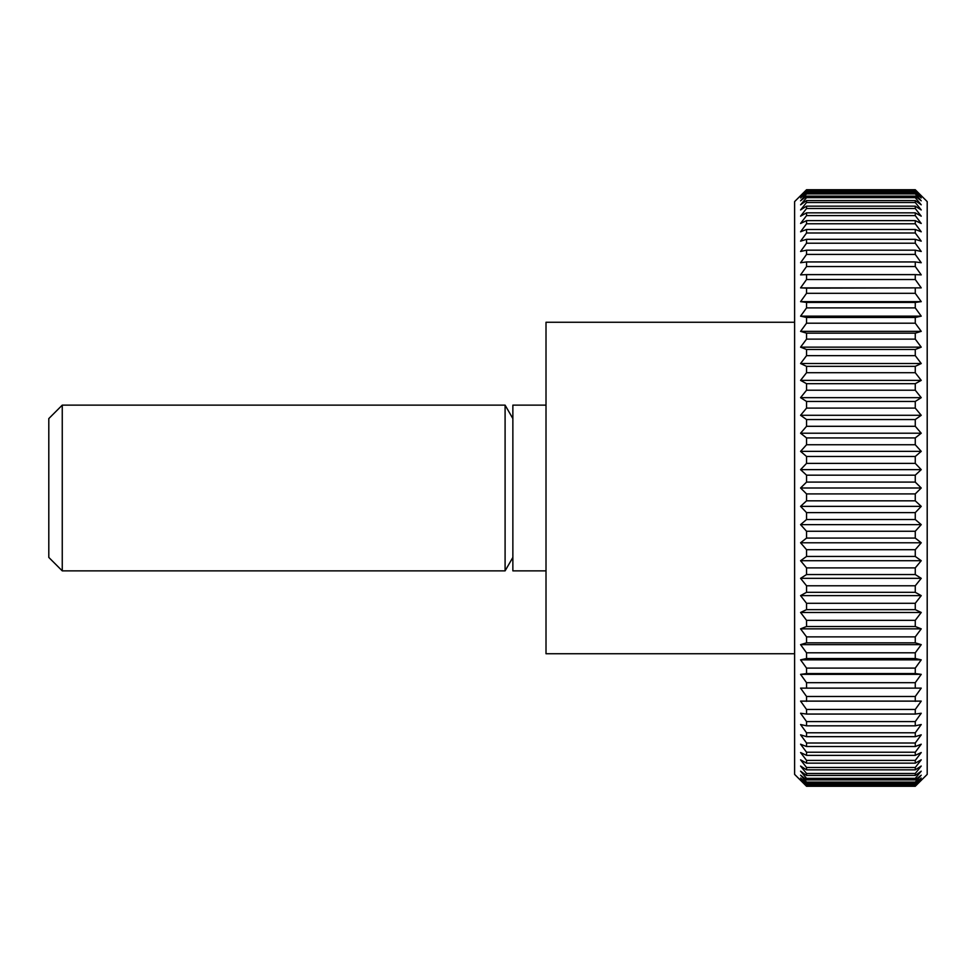 <?xml version="1.0" encoding="UTF-8"?>
<svg xmlns="http://www.w3.org/2000/svg" width="976" height="976" viewBox="0 0 976 976"><rect width="100%" height="100%" fill="white"/><g stroke="black" fill="none" stroke-linecap="round" stroke-linejoin="round"><path stroke-width="1.46" d="M794.61 322.263L546.011 322.263L546.011 653.737L794.61 653.737M546.011 405.138L512.864 405.138L512.864 570.862L546.011 570.862M512.864 418.582L505.092 405.138L62.257 405.138L48.8 418.582L48.8 557.418L62.257 570.862L505.092 570.862L512.864 557.418M915.268 786.046L806.542 786.046L800.576 779.775L806.542 785.302L915.268 785.302L921.234 779.775L915.268 786.266L927.2 774.395L927.2 201.605L915.268 189.734L921.234 196.225L915.268 190.698L921.234 197.945L915.268 192.821L915.268 193.907L921.234 200.824L915.268 196.127L915.268 197.64L921.234 204.826L915.268 200.568L915.268 202.508L921.234 209.95L915.268 206.156L915.268 208.51L921.234 216.172L915.268 212.853L915.268 215.611L921.234 223.467L915.268 220.637L915.268 223.785L921.234 231.8L915.268 229.47L915.268 232.996L921.234 241.157L915.268 239.327L915.268 243.219L921.234 251.479L915.268 250.173L915.268 254.419L921.234 262.739L915.268 261.946L915.268 266.533L921.234 274.878L915.268 274.622L915.268 279.514L921.234 287.871L800.576 287.871L806.542 279.514L915.268 279.514M915.268 189.734L806.542 189.734L794.61 201.605L794.61 774.395L806.542 786.266L915.268 786.266M806.542 784.655L800.576 778.055L806.542 783.179L915.268 783.179L921.234 778.055L915.268 784.655L806.542 784.655L806.542 785.302M806.542 782.093L800.576 775.176L806.542 779.873L915.268 779.873L921.234 775.176L915.268 782.093L806.542 782.093L806.542 783.179M806.542 778.36L800.576 771.174L806.542 775.432L915.268 775.432L921.234 771.174L915.268 778.36L806.542 778.36L806.542 779.873M806.542 773.492L800.576 766.05L806.542 769.844L915.268 769.844L921.234 766.05L915.268 773.492L806.542 773.492L806.542 775.432M806.542 767.49L800.576 759.828L806.542 763.147L915.268 763.147L921.234 759.828L915.268 767.49L806.542 767.49L806.542 769.844M806.542 760.389L800.576 752.533L806.542 755.363L915.268 755.363L921.234 752.533L915.268 760.389L806.542 760.389L806.542 763.147M806.542 752.215L800.576 744.2L806.542 746.53L915.268 746.53L921.234 744.2L915.268 752.215L806.542 752.215L806.542 755.363M806.542 743.004L800.576 734.843L806.542 736.673L915.268 736.673L921.234 734.843L915.268 743.004L806.542 743.004L806.542 746.53M806.542 732.781L800.576 724.521L806.542 725.827L915.268 725.827L921.234 724.521L915.268 732.781L806.542 732.781L806.542 736.673M806.542 721.581L800.576 713.261L806.542 714.054L915.268 714.054L921.234 713.261L915.268 721.581L806.542 721.581L806.542 725.827M806.542 709.467L800.576 701.122L921.234 701.122L915.268 709.467L806.542 709.467L806.542 714.054M806.542 696.486L800.576 688.129L921.234 688.129L915.268 696.486L806.542 696.486L806.542 701.378M806.542 682.675L800.576 674.355L806.542 673.574L915.268 673.574L921.234 674.355L915.268 682.675L806.542 682.675L806.542 687.873M806.542 668.096L800.576 659.849L806.542 658.532L915.268 658.532L921.234 659.849L915.268 668.096L806.542 668.096L806.542 673.574M806.542 652.81L800.576 644.648L806.542 642.83L915.268 642.83L921.234 644.648L915.268 652.81L806.542 652.81L806.542 658.532M806.542 636.864L800.576 628.849L806.542 626.519L915.268 626.519L921.234 628.849L915.268 636.864L806.542 636.864L806.542 642.83M806.542 620.346L800.576 612.477L806.542 609.646L915.268 609.646L921.234 612.477L915.268 620.346L806.542 620.346L806.542 626.519M806.542 603.29L800.576 595.628L806.542 592.31L915.268 592.31L921.234 595.628L915.268 603.29L806.542 603.29L806.542 609.646M806.542 585.783L800.576 578.341L806.542 574.547L915.268 574.547L921.234 578.341L915.268 585.783L806.542 585.783L806.542 592.31M806.542 567.898L800.576 560.712L806.542 556.454L915.268 556.454L921.234 560.712L915.268 567.898L806.542 567.898L806.542 574.547M806.542 549.695L800.576 542.778L806.542 538.081L915.268 538.081L921.234 542.778L915.268 549.695L806.542 549.695L806.542 556.454M806.542 531.249L800.576 524.637L806.542 519.525L915.268 519.525L921.234 524.637L915.268 531.249L806.542 531.249L806.542 538.081M806.542 512.62L800.576 506.361L806.542 500.834L915.268 500.834L921.234 506.361L915.268 512.62L806.542 512.62L806.542 519.525M806.542 493.905L800.576 488L806.542 482.095L915.268 482.095L921.234 488L915.268 493.905L806.542 493.905L806.542 500.834M806.542 475.166L800.576 469.639L806.542 463.38L915.268 463.38L921.234 469.639L915.268 475.166L806.542 475.166L806.542 482.095M806.542 456.475L800.576 451.363L806.542 444.751L915.268 444.751L921.234 451.363L915.268 456.475L806.542 456.475L806.542 463.38M806.542 437.919L800.576 433.222L806.542 426.305L915.268 426.305L921.234 433.222L915.268 437.919L806.542 437.919L806.542 444.751M806.542 419.546L800.576 415.288L806.542 408.102L915.268 408.102L921.234 415.288L915.268 419.546L806.542 419.546L806.542 426.305M806.542 401.453L800.576 397.659L806.542 390.217L915.268 390.217L921.234 397.659L915.268 401.453L806.542 401.453L806.542 408.102M806.542 383.69L800.576 380.372L806.542 372.71L915.268 372.71L921.234 380.372L915.268 383.69L806.542 383.69L806.542 390.217M806.542 366.354L800.576 363.523L806.542 355.654L915.268 355.654L921.234 363.523L915.268 366.354L806.542 366.354L806.542 372.71M806.542 349.481L800.576 347.151L806.542 339.136L915.268 339.136L921.234 347.151L915.268 349.481L806.542 349.481L806.542 355.654M806.542 333.17L800.576 331.352L806.542 323.19L915.268 323.19L921.234 331.352L915.268 333.17L806.542 333.17L806.542 339.136M806.542 317.468L800.576 316.151L806.542 307.904L915.268 307.904L921.234 316.151L915.268 317.468L806.542 317.468L806.542 323.19M806.542 302.426L800.576 301.645L806.542 293.325L915.268 293.325L921.234 301.645L915.268 302.426L806.542 302.426L806.542 307.904M921.234 287.871L806.542 288.127L806.542 293.325M806.542 288.127L800.576 287.871M915.268 274.622L806.542 274.622L806.542 279.514M806.542 274.622L800.576 274.878L806.542 266.533L915.268 266.533M915.268 261.946L806.542 261.946L806.542 266.533M806.542 261.946L800.576 262.739L806.542 254.419L915.268 254.419M915.268 250.173L806.542 250.173L806.542 254.419M806.542 250.173L800.576 251.479L806.542 243.219L915.268 243.219M915.268 239.327L806.542 239.327L806.542 243.219M806.542 239.327L800.576 241.157L806.542 232.996L915.268 232.996M915.268 229.47L806.542 229.47L806.542 232.996M806.542 229.47L800.576 231.8L806.542 223.785L915.268 223.785M915.268 220.637L806.542 220.637L806.542 223.785M806.542 220.637L800.576 223.467L806.542 215.611L915.268 215.611M915.268 212.853L806.542 212.853L806.542 215.611M806.542 212.853L800.576 216.172L806.542 208.51L915.268 208.51M915.268 206.156L806.542 206.156L806.542 208.51M806.542 206.156L800.576 209.95L806.542 202.508L915.268 202.508M915.268 200.568L806.542 200.568L806.542 202.508M806.542 200.568L800.576 204.826L806.542 197.64L915.268 197.64M915.268 196.127L806.542 196.127L806.542 197.64M806.542 196.127L800.576 200.824L806.542 193.907L915.268 193.907M915.268 192.821L806.542 192.821L806.542 193.907M806.542 192.821L800.576 197.945L806.542 191.345L915.268 191.345M915.268 190.698L806.542 190.698L806.542 191.345M806.542 190.698L800.576 196.225L806.542 189.954L915.268 189.954M915.268 784.655L915.268 785.302M915.268 782.093L915.268 783.179M915.268 778.36L915.268 779.873M915.268 773.492L915.268 775.432M915.268 767.49L915.268 769.844M915.268 760.389L915.268 763.147M915.268 752.215L915.268 755.363M915.268 743.004L915.268 746.53M915.268 732.781L915.268 736.673M915.268 721.581L915.268 725.827M915.268 709.467L915.268 714.054M915.268 696.486L915.268 701.378M921.234 688.129L800.576 688.129M915.268 682.675L915.268 687.873M921.234 674.355L800.576 674.355M915.268 668.096L915.268 673.574M921.234 659.849L800.576 659.849M915.268 652.81L915.268 658.532M921.234 644.648L800.576 644.648M915.268 636.864L915.268 642.83M921.234 628.849L800.576 628.849M915.268 620.346L915.268 626.519M921.234 612.477L800.576 612.477M915.268 603.29L915.268 609.646M921.234 595.628L800.576 595.628M915.268 585.783L915.268 592.31M921.234 578.341L800.576 578.341M915.268 567.898L915.268 574.547M921.234 560.712L800.576 560.712M915.268 549.695L915.268 556.454M921.234 542.778L800.576 542.778M915.268 531.249L915.268 538.081M921.234 524.637L800.576 524.637M915.268 512.62L915.268 519.525M921.234 506.361L800.576 506.361M915.268 493.905L915.268 500.834M921.234 488L800.576 488M915.268 475.166L915.268 482.095M921.234 469.639L800.576 469.639M915.268 456.475L915.268 463.38M921.234 451.363L800.576 451.363M915.268 437.919L915.268 444.751M921.234 433.222L800.576 433.222M915.268 419.546L915.268 426.305M921.234 415.288L800.576 415.288M915.268 401.453L915.268 408.102M921.234 397.659L800.576 397.659M915.268 383.69L915.268 390.217M921.234 380.372L800.576 380.372M915.268 366.354L915.268 372.71M921.234 363.523L800.576 363.523M915.268 349.481L915.268 355.654M921.234 347.151L800.576 347.151M915.268 333.17L915.268 339.136M921.234 331.352L800.576 331.352M915.268 317.468L915.268 323.19M921.234 316.151L800.576 316.151M915.268 302.426L915.268 307.904M921.234 301.645L800.576 301.645M915.268 288.127L915.268 293.325M62.257 405.138L62.257 570.862M505.092 405.138L505.092 570.862"/></g></svg>
